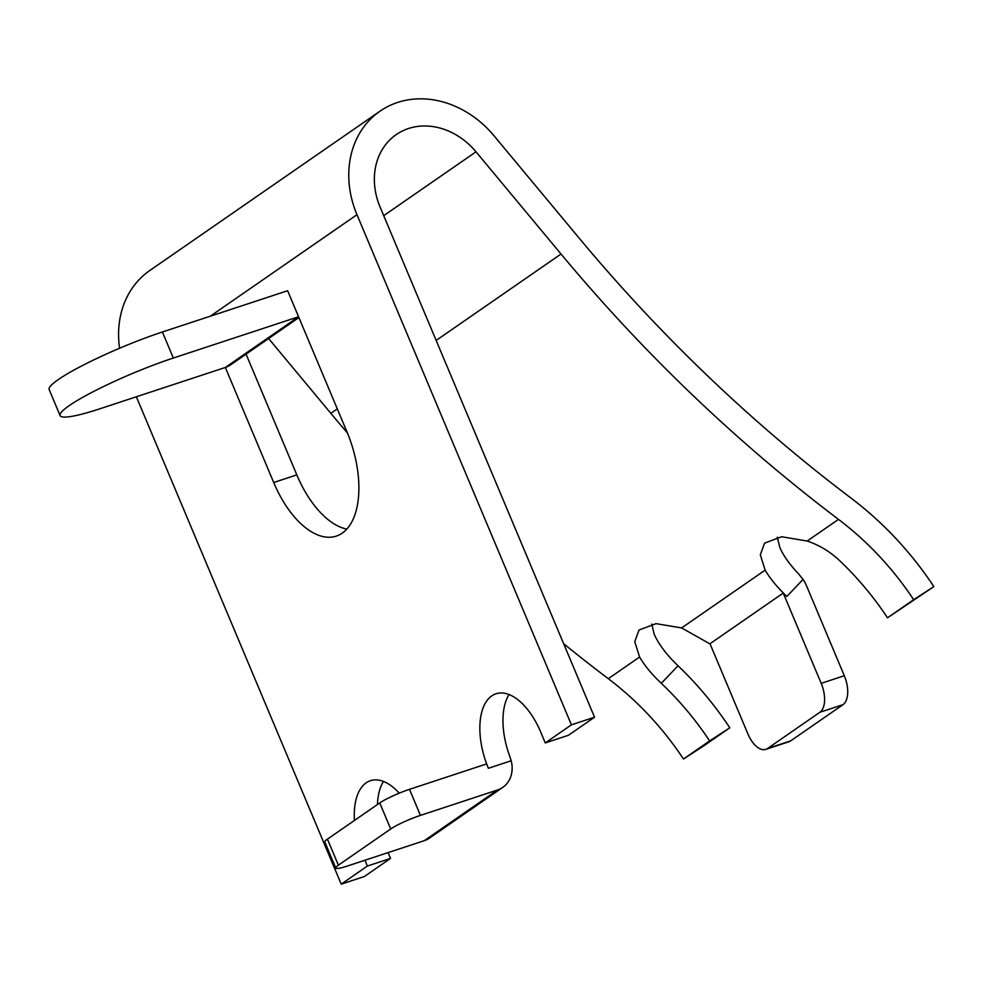 <?xml version="1.0" encoding="UTF-8"?>
<svg xmlns="http://www.w3.org/2000/svg" width="983" height="983" viewBox="0 0 983 983"><rect width="100%" height="100%" fill="white"/><g stroke="black" fill="none" stroke-linecap="round" stroke-linejoin="round"><path stroke-width="1.47" d="M408.498 128.515A66.5 56.142 55.3 0 0 396.21 134.622A66.5 56.142 55.3 0 0 380.102 207.081L594.543 717.209L571.418 724.827L356.976 214.699A94.995 80.201 -124.7 0 1 379.991 111.19A94.995 80.201 -124.7 0 1 397.55 102.465A94.995 80.201 -124.7 0 1 493.982 135.74L579.012 237.947A1424.883 1203.069 55.3 0 0 851.032 498.098A308.723 260.667 -124.7 0 1 933.85 586.605L913.662 599.704A280.229 236.608 55.3 0 0 838.499 519.38A1453.378 1227.128 -124.7 0 1 561.035 254.019L476.005 151.812A66.5 56.142 55.3 0 0 408.498 128.515M346.95 431.82L287.626 290.722L162.392 331.984A83.113 10.776 157.2 0 0 84.759 364.361A83.113 10.776 157.2 0 0 49.15 389.538L60.098 415.588A83.113 10.776 157.2 0 0 100.106 408.719L225.34 367.458L273.704 482.506A83.113 43.215 -108.2 0 0 336.333 536.104A83.113 43.215 -108.2 0 0 346.95 431.82M346.839 529.1A83.113 43.215 71.8 0 1 296.817 474.887L246.069 354.138M298.918 317.558L230.612 364.84A28.495 24.059 -124.7 0 1 225.34 367.458L298.586 316.759L173.34 358.033A83.113 10.776 157.2 0 0 95.707 390.411A83.113 10.776 157.2 0 0 60.098 415.588M933.85 586.605L887.502 617.803A280.229 236.608 55.3 0 0 839.187 560.224C829.652 551.377 818.986 544.987 807.203 541.031L781.596 536.743L764.553 543.144L760.326 554.83L765.155 570.128C770.168 578.717 777.406 587.478 786.867 596.435A280.229 236.608 55.3 0 0 783.242 593.056L709.996 643.742L747.952 734.031A23.752 12.349 -108.2 0 0 765.843 749.353A23.752 12.349 -108.2 0 0 767.539 748.505L819.859 712.294A23.752 12.349 -108.2 0 0 821.198 683.345L844.311 675.726L806.367 585.438A28.495 24.059 55.3 0 0 803.074 579.417L798.356 573.605C789.656 564.5 783.476 555.776 779.789 547.42L777.32 537.173M887.502 617.803L913.662 599.704M710.095 643.963L681.637 627.94L656.042 623.652L638.999 630.042L634.76 641.727L639.601 657.037C644.602 665.614 651.84 674.387 661.313 683.332A280.229 236.608 -124.7 0 1 709.628 740.924L729.816 727.813A308.723 260.667 55.3 0 0 678.037 665.761C666.72 654.936 658.782 644.455 654.223 634.318L651.766 624.07M709.628 740.924L683.48 759.023L703.656 745.925L729.816 727.813M594.543 717.209L568.383 735.309L545.258 742.927L571.418 724.827M119.582 348.24A94.995 80.201 -124.7 0 1 149.797 270.509L379.991 111.19M683.48 759.023A280.229 236.608 55.3 0 0 608.305 678.7A1453.378 1227.128 -124.7 0 1 563.628 643.681M347.417 432.95A1453.378 1227.128 -124.7 0 1 330.841 413.327L268.617 338.533M497.509 789.988L420.441 815.386A23.752 3.084 157.2 0 0 390.706 828.976L338.398 865.187A23.752 3.084 157.2 0 0 335.768 868.038A23.752 3.084 157.2 0 0 347.196 866.084L424.263 840.686L497.509 789.988A28.495 24.059 55.3 0 0 502.78 787.371A28.495 24.059 55.3 0 0 511.185 760.768L509.759 756.271A59.373 30.866 71.8 0 1 509.022 694.551M377.447 804.524A59.373 30.866 71.8 0 1 383.468 781.46M364.951 860.236L367.384 866.035L341.224 884.147L364.349 876.529L390.509 858.417L388.064 852.617M367.384 866.035L390.509 858.417M399.245 793.158A59.373 30.866 -108.2 0 0 370.407 780.699A59.373 30.866 -108.2 0 0 354.445 820.449M390.706 828.976L379.757 802.927A23.752 3.084 -22.8 0 1 409.493 789.337L486.56 763.938L488.379 768.288A59.373 30.866 -108.2 0 1 495.96 693.789A59.373 30.866 -108.2 0 1 540.699 732.077L545.258 742.927M341.224 884.147L136.354 396.776M502.78 787.371L429.534 838.069A28.495 24.059 -124.7 0 1 424.263 840.686M379.757 802.927L327.437 839.138L338.398 865.187M335.768 868.038L324.82 841.989A23.752 3.084 -22.8 0 1 327.437 839.138M821.198 683.345L783.242 593.056M844.311 675.726A23.752 12.349 71.8 0 1 842.984 704.676L819.859 712.294M767.539 748.505L790.664 740.887L842.984 704.676M790.664 740.887A23.752 12.349 71.8 0 1 788.968 741.735L765.843 749.353M296.817 474.887L273.704 482.506M807.203 541.031L838.499 519.38M681.637 627.94L765.155 570.128M210.35 316.182L356.976 214.699M608.305 678.7L639.601 657.037M330.841 413.327L337.292 408.867M436.157 340.437L561.035 254.019M383.714 215.682L476.005 151.812M511.185 760.768L488.379 768.288M409.493 789.337L420.441 815.386M786.867 596.435L803.074 579.417M661.313 683.332L678.037 665.761M173.34 358.033L162.392 331.984"/></g></svg>
